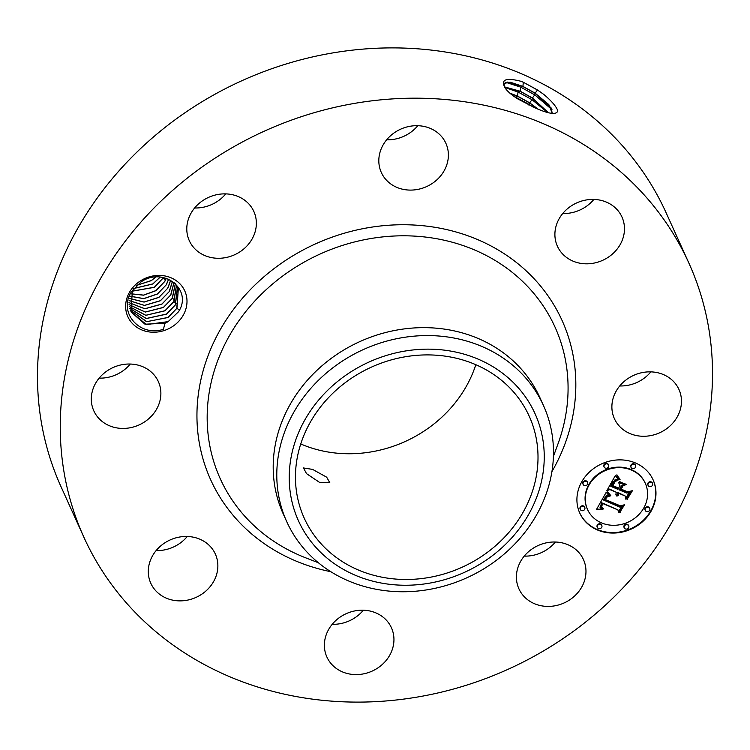 <?xml version="1.0" encoding="UTF-8"?>
<svg xmlns="http://www.w3.org/2000/svg" width="750" height="750" viewBox="0 0 750 750"><rect width="100%" height="100%" fill="white"/><g stroke="black" fill="none" stroke-linecap="round" stroke-linejoin="round"><path stroke-width="1.12" d="M83.831 537.103L61.069 486.806A332.1 295.378 -24.4 0 1 213.488 95.062A332.1 295.378 -24.4 0 1 637.519 164.269A332.1 295.378 -24.4 0 1 666.169 212.897L688.931 263.194A332.1 295.378 -24.4 0 1 536.512 654.938A332.1 295.378 -24.4 0 1 112.481 585.731A332.1 295.378 -24.4 0 1 83.831 537.103A332.1 295.378 -24.4 0 1 236.259 145.35A332.1 295.378 -24.4 0 1 660.281 214.556A332.1 295.378 -24.4 0 1 688.931 263.194M523.359 82.237L521.362 81.403C505.875 77.334 500.447 79.5 505.078 87.9C507.337 91.331 511.575 95.006 517.772 98.916L534.938 107.812C549.141 114.131 556.753 115.106 557.794 110.719C556.219 106.406 551.606 101.016 543.947 94.547L537.525 89.953L523.312 82.256L537.516 90.038L543.947 94.547M555.375 542.025A35.428 31.509 -24.4 0 1 547.312 549.328A35.428 31.509 -24.4 0 1 524.241 556.116M363.347 610.209A35.428 31.509 -24.4 0 1 332.213 624.3M187.266 536.484A35.428 31.509 -24.4 0 1 156.131 550.575M130.275 364.041A35.428 31.509 -24.4 0 1 99.141 378.131M225.759 193.884A35.428 31.509 -24.4 0 1 217.697 201.197A35.428 31.509 -24.4 0 1 194.625 207.975M417.787 125.7A35.428 31.509 -24.4 0 1 386.653 139.791M593.869 199.425A35.428 31.509 -24.4 0 1 562.734 213.516M650.859 371.869A35.428 31.509 -24.4 0 1 619.725 385.959M139.659 281.409A31.247 27.797 -24.4 0 1 182.091 286.359A31.247 27.797 -24.4 0 1 172.978 326.231A31.247 27.797 -24.4 0 1 130.547 321.281A31.247 27.797 -24.4 0 1 139.659 281.409M532.303 548.803A35.428 31.509 -24.4 0 1 583.462 559.603A35.428 31.509 -24.4 0 1 570.075 599.616A35.428 31.509 -24.4 0 1 518.916 588.816A35.428 31.509 -24.4 0 1 532.303 548.803M351.863 674.353A35.428 31.509 -24.4 0 1 326.887 657A35.428 31.509 -24.4 0 1 332.55 623.897A35.428 31.509 -24.4 0 1 366.469 610.434A35.428 31.509 -24.4 0 1 391.434 627.788A35.428 31.509 -24.4 0 1 385.781 660.891A35.428 31.509 -24.4 0 1 351.863 674.353M153.863 588.469A35.428 31.509 -24.4 0 1 150.806 583.284A35.428 31.509 -24.4 0 1 167.072 541.491A35.428 31.509 -24.4 0 1 212.297 548.878A35.428 31.509 -24.4 0 1 215.353 554.062A35.428 31.509 -24.4 0 1 199.097 595.847A35.428 31.509 -24.4 0 1 153.863 588.469M92.081 392.259A35.428 31.509 -24.4 0 1 123.112 364.509A35.428 31.509 -24.4 0 1 158.362 381.619A35.428 31.509 -24.4 0 1 160.106 400.191A35.428 31.509 -24.4 0 1 129.066 427.95A35.428 31.509 -24.4 0 1 93.816 410.841A35.428 31.509 -24.4 0 1 92.081 392.259M202.688 200.672A35.428 31.509 -24.4 0 1 253.847 211.472A35.428 31.509 -24.4 0 1 240.459 251.484A35.428 31.509 -24.4 0 1 189.3 240.684A35.428 31.509 -24.4 0 1 202.688 200.672M420.9 125.934A35.428 31.509 -24.4 0 1 445.875 143.287A35.428 31.509 -24.4 0 1 440.212 176.391A35.428 31.509 -24.4 0 1 406.294 189.853A35.428 31.509 -24.4 0 1 381.328 172.5A35.428 31.509 -24.4 0 1 386.991 139.397A35.428 31.509 -24.4 0 1 420.9 125.934M618.9 211.819A35.428 31.509 -24.4 0 1 621.956 217.003A35.428 31.509 -24.4 0 1 605.7 258.797A35.428 31.509 -24.4 0 1 560.466 251.409A35.428 31.509 -24.4 0 1 557.409 246.225A35.428 31.509 -24.4 0 1 573.666 204.441A35.428 31.509 -24.4 0 1 618.9 211.819M680.691 408.028A35.428 31.509 -24.4 0 1 649.65 435.787A35.428 31.509 -24.4 0 1 614.4 418.669A35.428 31.509 -24.4 0 1 612.656 400.097A35.428 31.509 -24.4 0 1 643.697 372.338A35.428 31.509 -24.4 0 1 678.947 389.456A35.428 31.509 -24.4 0 1 680.691 408.028M635.288 462.891A40.256 35.803 -24.4 0 1 653.119 479.869A40.256 35.803 -24.4 0 1 642.759 521.531A40.256 35.803 -24.4 0 1 597.6 530.053A40.256 35.803 -24.4 0 1 579.769 513.066A40.256 35.803 -24.4 0 1 590.128 471.403A40.256 35.803 -24.4 0 1 635.288 462.891M552.272 113.428L548.85 104.625L535.125 93.15L522.919 86.391L510.206 82.181L503.944 83.447L505.078 87.9M552.253 113.428L551.091 107.878L535.059 93.263L522.863 86.503L507.591 82.088L503.916 83.503M521.362 81.403L523.312 82.256L522.919 86.391M168.15 321.619L178.509 311.766C193.266 289.613 163.031 265.856 140.634 282.262L131.072 292.331C118.228 312.797 139.847 337.172 163.406 329.297L165 323.259A26.419 23.494 -24.4 0 0 168.15 321.619L146.447 324.591L130.969 311.878L144.984 324.206L165 323.259M579.656 512.812A40.256 35.803 155.6 0 0 597.375 529.547A40.256 35.803 155.6 0 0 642.413 521.138A40.256 35.803 155.6 0 0 652.997 479.616M505.697 82.303L520.65 87.122L534.778 94.875L552 109.678M475.819 364.706A123.506 109.847 -24.4 0 1 300.741 443.962M132.422 290.212L130.959 311.869M286.781 521.766L283.2 513.844A140.897 125.316 -24.4 0 1 347.859 347.653A140.897 125.316 -24.4 0 1 527.747 377.016A140.897 125.316 -24.4 0 1 539.906 397.641L543.488 405.562A140.897 125.316 -24.4 0 1 415.566 591.225A140.897 125.316 -24.4 0 1 298.941 542.4A140.897 125.316 -24.4 0 1 286.781 521.766A140.897 125.316 -24.4 0 1 414.703 336.103A140.897 125.316 -24.4 0 1 531.337 384.928A140.897 125.316 -24.4 0 1 543.488 405.562M645.225 483.141A31.716 28.209 155.6 0 0 645.112 482.888A31.716 28.209 155.6 0 0 631.059 469.509A31.716 28.209 155.6 0 0 595.481 476.212A31.716 28.209 155.6 0 0 587.325 509.044A31.716 28.209 155.6 0 0 587.438 509.297M587.466 482.213A2.438 2.166 155.6 0 0 583.556 481.444A2.438 2.166 155.6 0 0 583.059 484.209M635.381 465.197A2.438 2.166 155.6 0 0 631.472 464.428A2.438 2.166 155.6 0 0 630.975 467.194M608.475 464.794A2.438 2.166 155.6 0 0 604.566 464.025A2.438 2.166 155.6 0 0 604.069 466.791M649.603 508.228A2.438 2.166 155.6 0 0 645.684 507.45A2.438 2.166 155.6 0 0 645.188 510.225M652.416 483.188A2.438 2.166 155.6 0 0 648.497 482.419A2.438 2.166 155.6 0 0 648.009 485.184M601.688 525.244A2.438 2.166 155.6 0 0 597.778 524.466A2.438 2.166 155.6 0 0 597.281 527.231M584.653 507.253A2.438 2.166 155.6 0 0 580.744 506.475A2.438 2.166 155.6 0 0 580.247 509.241M628.594 525.647A2.438 2.166 155.6 0 0 624.675 524.869A2.438 2.166 155.6 0 0 624.178 527.644M548.4 112.669L532.388 97.978L520.266 91.256L504.459 86.897M548.25 112.631L532.331 98.091L520.209 91.369L504.516 87M518.587 398.184A123.506 109.847 -24.4 0 1 529.247 416.269A123.506 109.847 -24.4 0 1 472.566 561.947A123.506 109.847 -24.4 0 1 314.878 536.213A123.506 109.847 -24.4 0 1 304.219 518.128A123.506 109.847 -24.4 0 1 360.909 372.441A123.506 109.847 -24.4 0 1 518.587 398.184M306.534 473.653L319.913 482.625L329.812 482.737L326.681 477.197L312.628 469.406L303.478 467.963L306.534 473.653M179.391 310.2L176.953 308.231L178.341 288.403L176.756 308.447L167.991 317.438L146.831 321.675L130.266 310.125M178.341 288.403L174.928 283.209M176.953 308.231L168.028 317.512L146.559 321.684L130.275 310.162M601.594 522.928A31.716 28.209 155.6 0 0 637.172 516.216A31.716 28.209 155.6 0 0 645.337 483.394A31.716 28.209 155.6 0 0 631.294 470.006A31.716 28.209 155.6 0 0 595.716 476.719A31.716 28.209 155.6 0 0 587.55 509.55A31.716 28.209 155.6 0 0 601.594 522.928M584.231 485.494A2.438 2.166 155.6 0 0 586.519 481.425A2.438 2.166 155.6 0 0 584.231 485.494M632.147 468.488A2.438 2.166 155.6 0 0 635.513 465.441A2.438 2.166 155.6 0 0 631.697 464.925A2.438 2.166 155.6 0 0 632.147 468.488M605.25 468.075A2.438 2.166 155.6 0 0 607.528 464.006A2.438 2.166 155.6 0 0 604.163 467.053A2.438 2.166 155.6 0 0 605.25 468.075M646.369 511.509A2.438 2.166 155.6 0 0 648.656 507.441A2.438 2.166 155.6 0 0 646.369 511.509M649.181 486.478A2.438 2.166 155.6 0 0 651.469 482.4A2.438 2.166 155.6 0 0 648.103 485.447A2.438 2.166 155.6 0 0 649.181 486.478M600.741 524.456A2.438 2.166 155.6 0 0 598.453 528.525A2.438 2.166 155.6 0 0 600.741 524.456M583.706 506.466A2.438 2.166 155.6 0 0 581.419 510.534A2.438 2.166 155.6 0 0 583.706 506.466M627.638 524.859A2.438 2.166 155.6 0 0 625.359 528.928A2.438 2.166 155.6 0 0 627.638 524.859M504.806 87.487L517.987 91.997L532.041 99.703L547.519 112.434M416.334 349.641A129.844 115.481 -24.4 0 1 544.247 456.45A129.844 115.481 -24.4 0 1 417.131 584.756A129.844 115.481 -24.4 0 1 289.219 477.938A129.844 115.481 -24.4 0 1 416.334 349.641M606.206 492.309L609.459 496.163L605.597 496.734L603.337 499.959L619.697 507.028L622.322 505.988L618.562 512.691L617.934 509.897L602.831 503.569L601.584 506.419L603.375 508.669L602.841 508.875L601.134 506.916L602.344 503.569L601.688 503.091L600.009 507.3L602.241 509.597L596.334 509.747L606.206 492.309M607.697 491.906L610.772 495.562L610.416 495.891L607.678 492.853L607.106 491.859L607.697 491.906M607.425 496.659L605.138 499.462L620.4 505.875L624.572 504.731L619.763 512.4L623.709 505.369L620.278 506.363L604.453 499.734L606.131 497.128L607.369 496.528M615.356 475.519L618.562 479.841L614.353 480.975L610.828 486.366L617.934 489.347L618.441 488.447L612.169 485.822L614.831 481.509L617.147 480.366L615 481.856L612.788 485.625L618.647 488.081L619.894 485.869L618.638 482.438L625.003 485.109L621.103 486.516L619.209 489.872L626.869 493.078L629.897 492.028L625.856 499.237L625.219 496.013L618.694 493.284L617.981 495.778L618.281 493.106L617.569 492.816L616.819 496.087L615.881 494.391L616.294 492.281L609.881 489.591L606.806 490.753L615.356 475.519M617.184 475.406L620.072 479.381L617.859 477.656L616.912 474.797M626.334 484.341L619.331 481.875L626.334 484.341M621.197 489.15L627.694 491.869L632.456 490.669L627.075 499.369L631.584 491.325L627.675 492.309L620.578 489.347L622.884 486.141L621.197 489.15L620.972 488.653M538.181 109.181L529.65 102.806L517.603 96.131L509.803 93.103M537.806 109.031L529.594 102.928L517.547 96.244L510.037 93.309M136.8 285.244L151.303 280.556L155.681 277.078M136.716 285.328L151.331 280.631L155.794 277.069M129.731 308.391L146.306 318.553L166.509 314.156L175.434 304.884L177.506 286.762M177.487 286.725L175.237 305.091L166.472 314.081L146.297 318.488L129.722 308.353M597 509.709L596.634 509.212M597.638 509.672L596.766 509.203M598.266 509.653L597.413 509.175M598.866 509.644L598.031 509.147M599.456 509.634L598.641 509.138M600.028 509.644L599.231 509.138M600.581 509.662L599.803 509.138M601.125 509.691L600.356 509.156M601.641 509.728L600.891 509.184M602.344 503.569L601.462 502.584M601.481 507.731L601.2 507.141M601.641 507.928L601.256 507.225M601.828 508.125L601.416 507.422M602.034 508.313L601.594 507.619M602.278 508.5L601.809 507.806M602.541 508.688L602.044 507.994M602.841 508.875L602.316 508.181M603.159 509.053L602.606 508.369M602.072 504.9L601.847 504.412M602.231 504.6L602.016 504.131M602.831 503.569L602.597 503.062L602.325 503.531M617.934 509.897L602.597 503.062M621.675 506.25L618.422 512.044M606.506 496.322L606.028 495.891M606.769 496.256L606.281 495.816M607.059 496.219L606.544 495.759M607.35 496.191L606.825 495.712M607.669 496.172L607.125 495.684M608.006 496.181L607.444 495.675M608.353 496.2L607.781 495.675M608.728 496.228L608.128 495.694M609.113 496.284L608.494 495.731M607.678 492.853L607.219 492M607.941 493.219L607.444 492.356M608.241 493.603L607.716 492.722M608.578 494.006L608.016 493.106M608.953 494.428L608.353 493.5M609.366 494.859L608.728 493.922M609.816 495.319L609.141 494.363M610.416 495.891L609.591 494.812M620.278 506.363L604.631 499.406M620.363 512.231L620.138 511.734M605.344 499.022L605.119 498.525M605.456 498.816L605.241 498.328M605.634 498.516L605.419 498.047M606.019 497.972L605.803 497.503M609.881 489.591L609.656 489.094L607.228 490.003M616.294 492.281L609.656 489.094M616.284 495.459L615.994 494.841M616.519 495.778L616.05 494.953M616.819 496.087L616.294 495.281M617.119 496.087L616.584 495.581M618.281 493.106L617.334 492.309M618.459 495.628L617.831 495.253M625.219 496.013L618.459 492.778M629.259 492.253L625.716 498.562M619.209 489.872L621.103 486.516M624.253 484.791L620.869 486.009M613.125 484.903L612.9 484.406M613.294 484.584L613.069 484.097M613.444 484.294L613.228 483.806M613.584 484.022L613.369 483.544M613.781 483.684L613.566 483.206M613.978 483.356L613.762 482.888M618.441 488.447L612.337 485.484M610.828 486.366L611.147 485.831M611.962 484.416L611.737 483.909L610.922 485.325M612.422 483.572L612.188 483.066L611.737 483.909M612.666 483.141L612.188 483.066M612.919 482.737L612.441 482.634M613.162 482.362L612.694 482.231M613.406 482.025L612.938 481.856M613.65 481.716L613.181 481.519M613.884 481.434L613.416 481.209M615.056 480.497L614.587 480.131M615.328 480.375L614.831 480M615.628 480.272L615.103 479.878M615.966 480.169L615.403 479.766M616.322 480.084L615.731 479.672M616.716 480.009L616.097 479.587M617.128 479.953L616.481 479.513M617.578 479.897L616.903 479.447M618.056 479.859L617.353 479.4M617.259 476.672L616.819 475.734M617.55 477.178L617.034 476.166M617.859 477.656L617.325 476.681M618.188 478.106L617.634 477.159M618.534 478.528L617.962 477.609M618.9 478.912L618.309 478.022M619.284 479.278L618.675 478.416M619.688 479.597L619.059 478.772M625.894 484.622L619.716 481.631M627.675 492.309L620.766 489.009M627.694 499.172L627.459 498.675M631.866 490.819L631.584 491.316M529.594 102.928L529.303 104.531L532.753 106.866M513.619 96.112L529.303 104.531L528.881 105.075M133.753 288.459L152.822 283.912L160.125 277.097M133.706 288.525L152.85 283.978L160.209 277.106M176.484 285.159L173.719 301.744L164.963 310.734L145.791 315.272L129.319 306.506M176.184 303.347L173.916 301.528L176.512 285.188M173.916 301.528L164.991 310.8L145.791 315.338L129.328 306.553M131.841 291.272L154.369 287.334L163.556 277.594M131.869 291.216L154.331 287.259L163.491 277.575M175.331 283.659L172.2 298.387L163.444 307.378L145.303 312.019L129.075 304.603M174.666 300L172.397 298.181L175.35 283.697M172.397 298.181L163.472 307.453L145.303 312.084L129.075 304.641M130.688 293.812L143.569 295.181L155.887 290.691L164.812 281.419L166.322 278.325M130.706 293.766L143.559 295.106L155.85 290.616L164.616 281.625L166.266 278.306M174.009 282.431L170.681 295.041L161.925 304.022L144.844 308.728L128.991 302.616M128.991 302.662L144.853 308.803L161.953 304.097L170.878 294.825L174.037 282.45M129.891 296.194L143.775 298.669L157.406 294.037L166.331 284.766L168.675 279.216M129.909 296.147L143.775 298.594L157.369 293.972L166.125 284.981L168.628 279.197M172.463 281.297L169.162 291.684L160.406 300.675L144.431 305.4L129.084 300.553M129.084 300.6L144.441 305.475L160.434 300.741L169.359 291.469L172.5 281.316M129.384 298.406L144.075 302.025L158.887 297.319L167.644 288.328L170.681 280.209M129.375 298.453L144.075 302.1L158.916 297.394L167.85 288.122L170.719 280.228M330.816 571.697A192.909 171.581 -24.4 0 1 227.278 507.947A192.909 171.581 -24.4 0 1 283.528 261.797A192.909 171.581 -24.4 0 1 545.484 292.341A192.909 171.581 -24.4 0 1 551.953 471.591M537.525 89.953L535.125 93.141M318.394 562.762L305.7 557.831A183.759 163.434 -24.4 0 1 236.072 505.566A183.759 163.434 -24.4 0 1 289.641 271.097A183.759 163.434 -24.4 0 1 539.175 300.197A183.759 163.434 -24.4 0 1 558.103 443.578L553.434 456.366M535.059 93.263L534.778 94.875L532.388 97.978M520.65 87.122L520.266 91.256M532.331 98.091L532.041 99.703L529.65 102.806M520.209 91.369L517.987 91.997L517.603 96.131M517.547 96.244L515.297 97.294M165.562 279.881L163.294 278.062M645.112 482.888L645.337 483.394M587.325 509.044L587.55 509.55M587.372 481.95L587.597 482.456M582.928 483.966L583.153 484.472M635.288 464.944L635.513 465.441M630.844 466.95L631.069 467.456M608.381 464.531L608.616 465.038M603.938 466.547L604.163 467.053M649.509 507.966L649.734 508.472M645.056 509.981L645.291 510.478M652.322 482.925L652.547 483.431M647.869 484.941L648.103 485.447M597.15 526.987L597.375 527.494M601.594 524.981L601.819 525.478M580.116 508.997L580.341 509.503M584.559 506.991L584.784 507.497M624.047 527.4L624.272 527.897M628.491 525.384L628.725 525.891"/></g></svg>
